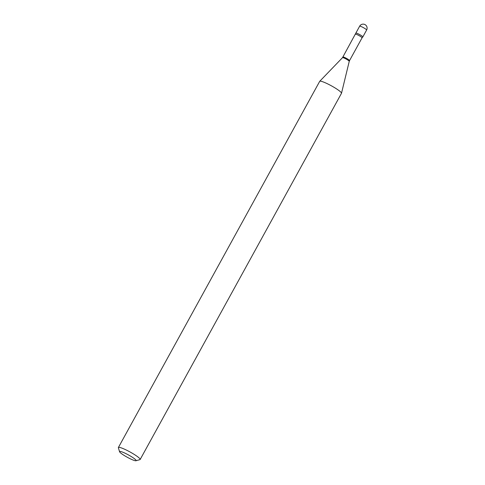 <?xml version="1.0" encoding="UTF-8"?>
<svg xmlns="http://www.w3.org/2000/svg" width="485" height="485" viewBox="0 0 485 485"><rect width="100%" height="100%" fill="white"/><g stroke="black" fill="none" stroke-linecap="round" stroke-linejoin="round"><path stroke-width="0.73" d="M366.618 30.028L362.822 36.933A3.977 0.546 -151.2 0 0 360.573 35.096A3.977 0.546 -151.2 0 0 356.548 33.144A3.977 0.546 -151.2 0 0 355.857 33.101L359.652 26.196A3.977 0.546 -151.2 0 1 360.343 26.245A3.977 0.546 -151.2 0 1 365.235 28.742A3.977 0.546 -151.2 0 1 366.618 30.028A3.977 3.977 0 0 0 365.35 24.808A3.977 3.977 0 0 0 359.652 26.196M355.505 34.229A3.741 0.515 -151.2 0 1 357.427 34.768A3.741 0.515 -151.2 0 1 360.755 36.624A3.741 0.515 -151.2 0 1 362.059 37.83L362.804 36.957A3.977 0.546 -151.2 0 0 361.44 35.647A3.977 0.546 -151.2 0 0 357.803 33.635A3.977 0.546 -151.2 0 0 355.844 33.132L342.525 57.642L319.736 81.28A12.428 1.71 -151.2 0 0 319.7 81.334L118.388 447.509A12.428 1.71 -151.2 0 0 118.382 447.776L119.571 451.741A9.445 1.297 -151.2 0 0 122.869 454.597A9.445 1.297 -151.2 0 0 135.964 460.75A9.445 1.297 -151.2 0 0 132.841 457.579A9.445 1.297 -151.2 0 0 123.911 452.675A9.445 1.297 -151.2 0 0 119.571 451.741M135.964 460.75L139.947 459.634A12.428 1.71 -151.2 0 0 140.165 459.483A12.428 1.71 -151.2 0 0 135.836 455.463A12.428 1.71 -151.2 0 0 124.772 449.31A12.428 1.71 -151.2 0 0 118.388 447.509M140.165 459.483L341.476 93.308A12.428 1.71 -151.2 0 0 341.501 93.247A12.428 1.71 -151.2 0 0 337.148 89.282A12.428 1.71 -151.2 0 0 326.266 83.22A12.428 1.71 -151.2 0 0 319.736 81.28M362.059 37.83L349.521 60.637A3.741 0.515 -151.2 0 0 348.218 59.425A3.741 0.515 -151.2 0 0 344.89 57.576A3.741 0.515 -151.2 0 0 342.968 57.036M349.521 60.637L349.248 61.334A3.838 0.527 -151.2 0 0 347.903 60.11A3.838 0.527 -151.2 0 0 344.544 58.236A3.838 0.527 -151.2 0 0 342.525 57.642M349.248 61.334L341.501 93.247"/></g></svg>
